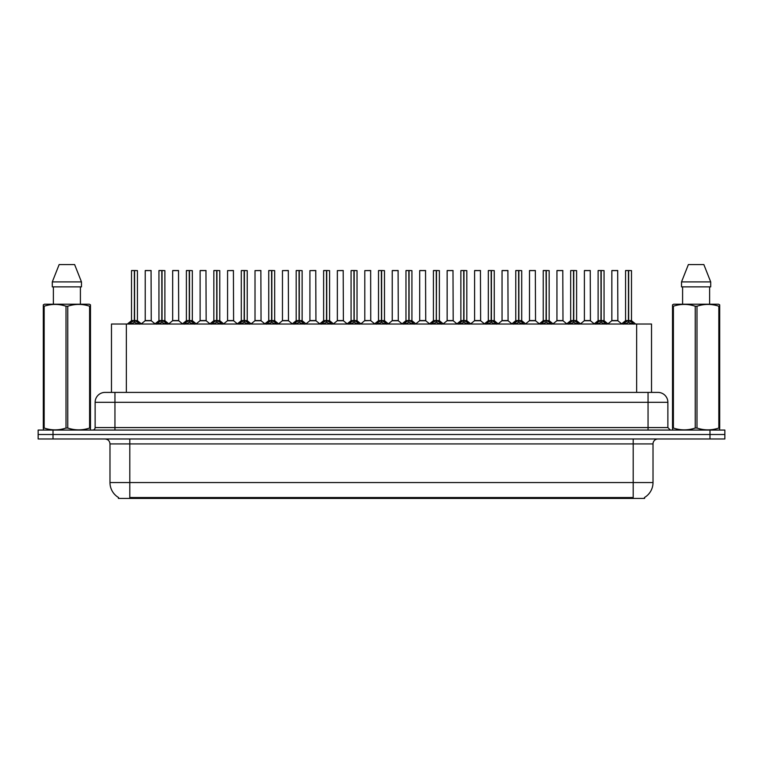 <?xml version="1.0" encoding="UTF-8"?>
<svg xmlns="http://www.w3.org/2000/svg" width="763" height="763" viewBox="0 0 763 763"><rect width="100%" height="100%" fill="white"/><g stroke="black" fill="none" stroke-linecap="round" stroke-linejoin="round"><path stroke-width="1.14" d="M108.737 392.401L111.484 392.401L111.484 324.027L651.516 324.027L651.516 392.401M644.582 497.447L644.582 498.43L118.418 498.43L118.418 497.447M118.561 497.533A17.339 17.339 0 0 1 109.986 482.569L129.805 482.569L129.805 497.533L633.195 497.533L633.195 482.569L653.014 482.569L653.014 443.923A4.95 4.95 0 0 1 657.964 438.973M109.986 482.569L109.986 443.923C109.7 440.919 108.05 439.269 105.036 438.973M644.439 497.533A17.339 17.339 0 0 0 653.014 482.569M724.85 438.973L724.85 434.509L38.15 434.509L38.15 438.973L53.009 438.973L53.009 434.509L38.15 434.509L38.15 430.055L53.009 430.055L53.009 434.509L724.85 434.509L724.85 438.973L53.009 438.973M667.873 402.311L95.127 402.311A9.909 9.909 0 0 1 105.036 392.401L657.964 392.401A9.909 9.909 0 0 1 667.873 402.311L667.873 427.576L670.353 430.055M95.127 402.311L95.127 427.576A2.48 2.48 0 0 1 92.647 430.055M724.85 430.055L724.85 434.509L724.85 430.055L53.009 430.055M129.29 324.141L131.093 322.244L134.336 320.603L134.336 322.329L134.507 270.522L137.435 270.617L137.435 320.555L134.593 320.603L137.845 322.244L139.648 324.141M131.494 270.617L134.345 270.522L131.494 270.617L131.494 320.555L134.336 320.603M134.345 270.522L131.589 270.522M137.435 270.617L134.593 270.522M134.422 270.522L134.422 320.555L137.531 320.756L134.927 320.756M134.336 270.617L134.469 320.555M133.477 270.522L135.461 270.522M134.593 320.603L134.593 322.329L134.507 320.565M134.593 320.555L134.593 270.617M137.845 322.244L137.845 324.027L134.593 322.329M134.336 322.329L131.093 324.037L131.093 322.244M148.938 320.555L145.132 320.756L151.255 320.756L151.064 270.522L145.218 270.617L145.218 320.555L151.16 320.555L148.06 320.555M148.146 270.522L145.313 270.522M156.739 324.141L158.542 322.244L161.785 320.603L161.785 322.329L161.956 270.522L164.884 270.617L164.884 320.555L162.042 320.603L165.294 322.244L167.097 324.141M158.942 270.617L161.785 270.522L158.942 270.617L158.942 320.555L161.785 320.603M161.785 270.522L159.038 270.522M164.884 270.617L162.042 270.522M161.87 270.522L161.87 320.555L164.98 320.756L162.366 320.756M161.785 270.617L161.918 320.555M160.926 270.522L162.91 270.522M162.042 320.603L162.042 322.329L161.956 320.565M162.042 320.555L162.042 270.617M165.294 322.244L165.294 324.027L162.042 322.329M161.785 322.329L158.542 324.037L158.542 322.244M184.188 324.141L185.991 322.244L189.234 320.603L189.234 322.329L189.405 270.522L192.333 270.617L192.333 320.555L189.491 320.603L192.743 322.244L194.546 324.141M186.391 270.617L189.234 270.522L186.391 270.617L186.391 320.555L189.234 320.603M189.234 270.522L186.487 270.522M192.333 270.617L189.491 270.522M189.319 270.522L189.319 320.555L192.429 320.756L189.815 320.756M189.234 270.617L189.367 320.555M188.375 270.522L190.349 270.522M189.491 320.603L189.491 322.329L189.405 320.565M189.491 320.555L189.491 270.617M192.743 322.244L192.743 324.027L189.491 322.329M189.234 322.329L185.991 324.037L185.991 322.244M211.628 324.141L213.43 322.244L216.682 320.603L216.682 322.329L216.854 270.522L219.782 270.617L219.782 320.555L216.94 320.603L220.192 322.244L221.985 324.141M213.84 270.617L216.682 270.522L213.84 270.617L213.84 320.555L216.682 320.603M216.682 270.522L213.936 270.522M219.782 270.617L216.94 270.522M216.768 270.522L216.768 320.555L219.878 320.756L217.264 320.756M216.682 270.617L216.806 320.555M215.824 270.522L217.798 270.522M216.94 320.603L216.94 322.329L216.854 320.565M216.94 320.555L216.94 270.617M220.192 322.244L220.192 324.027L216.94 322.329M216.682 322.329L213.43 324.037L213.43 322.244M239.077 324.141L240.879 322.244L244.131 320.603L244.131 322.329L244.303 270.522L247.231 270.617L247.231 320.555L244.389 320.603L247.632 322.244L249.434 324.141M241.289 270.617L244.131 270.522L241.289 270.617L241.289 320.555L244.131 320.603M244.131 270.522L241.385 270.522M247.231 270.617L244.389 270.522M244.217 270.522L244.217 320.555L247.326 320.756L244.713 320.756M244.131 270.617L244.255 320.555M243.263 270.522L245.247 270.522M244.389 320.603L244.389 322.329L244.303 320.565M244.389 320.555L244.389 270.617M247.632 322.244L247.632 324.027L244.389 322.329M244.131 322.329L240.879 324.037L240.879 322.244M176.387 320.555L172.572 320.756L178.704 320.756L178.513 270.522L172.667 270.617L172.667 320.555L178.609 320.555L175.509 320.555M175.595 270.522L172.762 270.522M203.835 320.555L200.02 320.756L206.153 320.756L205.962 270.522L200.116 270.617L200.116 320.555L206.058 320.555L202.958 320.555M203.044 270.522L200.211 270.522M231.284 320.555L227.469 320.756L233.602 320.756L233.411 270.522L227.565 270.617L227.565 320.555L233.507 320.555L230.407 320.555M90.177 430.055L90.482 428.053L89.605 428.053L89.605 306.211C82.356 303.817 75.07 303.817 67.764 306.211L66.009 306.211C58.761 303.817 51.474 303.817 44.168 306.211L43.291 306.211L43.291 304.847L44.435 304.208L43.291 304.847L43.291 428.672M67.764 306.211L67.764 428.053C75.012 430.446 82.299 430.446 89.605 428.053M67.764 428.053L66.009 428.053L66.009 306.211M44.168 306.211L44.168 428.053C51.417 430.446 58.703 430.446 66.009 428.053M44.168 428.053L43.291 428.053L43.596 430.055M90.482 428.672L90.482 304.847L89.338 304.208L90.482 304.847L90.482 306.211L89.605 306.211M89.338 304.208L44.435 304.208M53.372 286.869L53.372 304.208M80.401 304.208L80.401 286.869L80.401 304.208M74.621 264.57L81.479 281.909L81.479 286.869L52.294 286.869L52.294 281.909L59.152 264.57L52.294 281.909L81.479 281.909L74.621 264.57L59.152 264.57M719.404 430.055L719.709 428.053L718.832 428.053L718.832 306.211C711.583 303.817 704.297 303.817 696.991 306.211L695.236 306.211C687.988 303.817 680.701 303.817 673.395 306.211L672.518 306.211L672.518 304.847L673.662 304.208L672.518 304.847L672.518 428.672M696.991 306.211L696.991 428.053C704.239 430.446 711.526 430.446 718.832 428.053M696.991 428.053L695.236 428.053L695.236 306.211M673.395 306.211L673.395 428.053C680.644 430.446 687.93 430.446 695.236 428.053M673.395 428.053L672.518 428.053L672.823 430.055M719.709 311.638L719.709 304.847L718.565 304.208L719.709 304.847L719.709 306.211L718.832 306.211M718.565 304.208L673.662 304.208M682.599 286.869L682.599 304.208M709.628 304.208L709.628 286.869M710.706 286.869L710.706 281.909L710.706 286.869L681.521 286.869L681.521 281.909L688.379 264.57L681.521 281.909L710.706 281.909L703.848 264.57L688.379 264.57M719.709 428.672L719.709 306.211M703.848 264.57L710.706 281.909M266.525 324.141L268.328 322.244L271.58 320.603L271.58 322.329L271.752 270.522L274.68 270.617L274.68 320.555L271.838 320.603L275.081 322.244L276.883 324.141M268.738 270.617L271.58 270.522L268.738 270.617L268.738 320.555L271.58 320.603M271.58 270.522L268.834 270.522M274.68 270.617L271.828 270.522M271.666 270.522L271.666 320.555L274.766 320.756L272.162 320.756M271.58 270.617L271.704 320.555M270.712 270.522L272.696 270.522M271.838 320.603L271.838 322.329L271.752 320.565M271.838 320.555L271.838 270.617M275.081 322.244L275.081 324.027L271.838 322.329M271.58 322.329L268.328 324.037L268.328 322.244M293.974 324.141L295.777 322.244L299.029 320.603L299.029 322.329L299.201 270.522L302.129 270.617L302.129 320.555L299.287 320.603L302.529 322.244L304.332 324.141M296.187 270.617L299.029 270.522L296.187 270.617L296.187 320.555L299.029 320.603M299.029 270.522L296.282 270.522M302.129 270.617L299.277 270.522M299.115 270.522L299.115 320.555L302.215 320.756L299.611 320.756M299.029 270.617L299.153 320.555M298.161 270.522L300.145 270.522M299.287 320.603L299.287 322.329L299.201 320.565M299.287 320.555L299.287 270.617M302.529 322.244L302.529 324.027L299.287 322.329M299.029 322.329L295.777 324.037L295.777 322.244M321.423 324.141L323.226 322.244L326.478 320.603L326.478 322.329L326.65 270.522L329.578 270.617L329.578 320.555L326.736 320.603L329.978 322.244L331.781 324.141M323.626 270.617L326.478 270.522L323.626 270.617L323.626 320.555L326.478 320.603M326.478 270.522L323.731 270.522M329.578 270.617L326.726 270.522M326.564 270.522L326.564 320.555L329.664 320.756L327.06 320.756M326.478 270.617L326.602 320.555M325.61 270.522L327.594 270.522M326.736 320.603L326.736 322.329L326.65 320.565M326.736 320.555L326.736 270.617M329.978 322.244L329.978 324.027L326.736 322.329M326.478 322.329L323.226 324.037L323.226 322.244M258.733 320.555L254.918 320.756L261.051 320.756L260.86 270.522L255.014 270.617L255.014 320.555L260.956 320.555L257.856 320.555M286.182 320.555L282.367 320.756L288.49 320.756L288.309 270.522L282.463 270.617L282.463 320.555L288.404 320.555L285.305 320.555M313.631 320.555L309.816 320.756L315.939 320.756L315.748 270.522L309.912 270.617L309.912 320.555L315.853 320.555L312.754 320.555M348.872 324.141L350.675 322.244L353.918 320.603L353.918 322.329L354.099 320.555L354.099 270.522L357.027 270.617L357.027 320.555L354.185 320.603L357.427 322.244L359.23 324.141M351.075 270.617L353.927 270.522L351.075 270.617L351.075 320.555L353.918 320.603M353.927 270.522L351.18 270.522M357.027 270.617L354.175 270.522M354.013 270.522L354.013 320.555L357.113 320.756L354.509 320.756M353.918 270.617L354.051 320.555M353.059 270.522L355.043 270.522M354.185 320.603L354.185 322.329L354.099 320.565M354.185 320.555L354.185 270.617M357.427 322.244L357.427 324.027L354.185 322.329M353.918 322.329L350.675 324.037L350.675 322.244M376.321 324.141L378.124 322.244L381.366 320.603L381.366 322.329L381.548 320.555L381.548 270.522L384.476 270.617L384.476 320.555L381.634 320.603L384.876 322.244L386.679 324.141M378.524 270.617L381.376 270.522L378.524 270.617L378.524 320.555L381.366 320.603M381.376 270.522L378.629 270.522M384.476 270.617L381.624 270.522M381.452 270.522L381.452 320.555L384.562 320.756L381.958 320.756M381.366 270.617L381.5 320.555M380.508 270.522L382.492 270.522M381.634 320.603L381.634 322.329L381.548 320.565M381.634 320.555L381.634 270.617M384.876 322.244L384.876 324.027L381.634 322.329M381.366 322.329L378.124 324.037L378.124 322.244M403.77 324.141L405.573 322.244L408.815 320.603L408.815 322.329L408.987 270.522L411.925 270.617L411.925 320.555L409.082 320.603L412.325 322.244L414.128 324.141M405.973 270.617L408.825 270.522L405.973 270.617L405.973 320.555L408.815 320.603M408.825 270.522L406.078 270.522M411.925 270.617L409.073 270.522M408.901 270.522L408.901 320.555L412.01 320.756L409.407 320.756M408.815 270.617L409.082 320.603M407.957 270.522L409.941 270.522M409.082 320.555L409.082 270.617M412.325 322.244L412.325 324.027L409.082 322.329M408.815 322.329L405.573 324.037L405.573 322.244M431.219 324.141L433.022 322.244L436.264 320.603L436.264 322.329L436.436 270.522L439.374 270.617L439.374 320.555L436.522 320.603L439.774 322.244L441.577 324.141M433.422 270.617L436.274 270.522L433.422 270.617L433.422 320.555L436.264 320.603M436.274 270.522L433.527 270.522M439.374 270.617L436.522 270.522M436.35 270.522L436.35 320.555L436.522 270.617M436.264 270.617L436.398 320.555M435.406 270.522L437.39 270.522M436.522 320.603L436.522 322.329L436.436 320.565M439.774 322.244L439.774 324.027L436.522 322.329M436.264 322.329L433.022 324.037L433.022 322.244M458.668 324.141L460.471 322.244L463.713 320.603L463.713 322.329L463.885 270.522L466.813 270.617L466.813 320.555L463.971 320.603L467.223 322.244L469.026 324.141M460.871 270.617L463.723 270.522L460.871 270.617L460.871 320.555L463.713 320.603M463.723 270.522L460.966 270.522M466.813 270.617L463.971 270.522M463.799 270.522L463.799 320.555L466.908 320.756L464.305 320.756M463.713 270.617L463.847 320.555M462.855 270.522L464.839 270.522M463.971 320.603L463.971 322.329L463.885 320.565M463.971 320.555L463.971 270.617M467.223 322.244L467.223 324.027L463.971 322.329M463.713 322.329L460.471 324.037L460.471 322.244M341.08 320.555L337.265 320.756L343.388 320.756L343.197 270.522L337.351 270.617L337.351 320.555L343.302 320.555L340.203 320.555M370.742 320.565L370.646 270.522L364.8 270.617L364.8 320.555L370.751 320.555L367.642 320.555M368.529 320.555L364.8 320.555L360.918 323.827M395.978 320.555L392.163 320.756L398.286 320.756L398.095 270.522L392.249 270.617L392.249 320.555L398.2 320.555L395.091 320.555M394.233 270.522L392.354 270.522M423.427 320.555L419.612 320.756L425.735 320.756L425.544 270.522L419.698 270.617L419.698 320.555L425.649 320.555L422.54 320.555M421.681 270.522L419.803 270.522M450.866 320.555L447.061 320.756L453.184 320.756L452.993 270.522L447.147 270.617L447.147 320.555L453.088 320.555L449.989 320.555M449.13 270.522L447.252 270.522M486.117 324.141L487.919 322.244L491.162 320.603L491.162 322.329L491.334 270.522L494.262 270.617L494.262 320.555L491.42 320.603L494.672 322.244L496.475 324.141M488.32 270.617L491.172 270.522L488.32 270.617L488.32 320.555L491.162 320.603M491.172 270.522L488.415 270.522M494.262 270.617L491.42 270.522M491.248 270.522L491.248 320.555L494.357 320.756L491.744 320.756M491.162 270.617L491.296 320.555M490.304 270.522L492.288 270.522M491.42 320.603L491.42 322.329L491.334 320.565M491.42 320.555L491.42 270.617M494.672 322.244L494.672 324.027L491.42 322.329M491.162 322.329L487.919 324.037L487.919 322.244M513.566 324.141L515.368 322.244L518.611 320.603L518.611 322.329L518.783 270.522L521.711 270.617L521.711 320.555L518.869 320.603L522.121 322.244L523.923 324.141M515.769 270.617L518.611 270.522L515.769 270.617L515.769 320.555L518.611 320.603M518.611 270.522L515.864 270.522M521.711 270.617L518.869 270.522M518.697 270.522L518.697 320.555L521.806 320.756L519.193 320.756M518.611 270.617L518.745 320.555M517.753 270.522L519.737 270.522M518.869 320.603L518.869 322.329L518.783 320.565M518.869 320.555L518.869 270.617M522.121 322.244L522.121 324.027L518.869 322.329M518.611 322.329L515.368 324.037L515.368 322.244M541.015 324.141L542.808 322.244L546.06 320.603L546.06 322.329L546.232 270.522L549.16 270.617L549.16 320.555L546.318 320.603L549.57 322.244L551.372 324.141M543.218 270.617L546.06 270.522L543.218 270.617L543.218 320.555L546.06 320.603M546.06 270.522L543.313 270.522M549.16 270.617L546.318 270.522M546.146 270.522L546.146 320.555L549.255 320.756L546.642 320.756M546.06 270.617L546.318 320.603M545.202 270.522L547.176 270.522M546.318 320.555L546.318 270.617M549.57 322.244L549.57 324.027L546.318 322.329M546.06 322.329L542.808 324.037L542.808 322.244M568.454 324.141L570.257 322.244L573.509 320.603L573.509 322.329L573.681 270.522L576.609 270.617L576.609 320.555L573.766 320.603L577.009 322.244L578.812 324.141M570.667 270.617L573.509 270.522L570.667 270.617L570.667 320.555L573.509 320.603M573.509 270.522L570.762 270.522M576.609 270.617L573.766 270.522M573.595 270.522L573.595 320.555L576.704 320.756L574.091 320.756M573.509 270.617L573.633 320.555M572.651 270.522L574.625 270.522M573.766 320.603L573.766 322.329L573.681 320.565M573.766 320.555L573.766 270.617M577.009 322.244L577.009 324.027L573.766 322.329M573.509 322.329L570.257 324.037L570.257 322.244M595.903 324.141L597.706 322.244L600.958 320.603L600.958 322.329L601.13 270.522L604.058 270.617L604.058 320.555L601.215 320.603L604.458 322.244L606.261 324.141M598.116 270.617L600.958 270.522L598.116 270.617L598.116 320.555L600.958 320.603M600.958 270.522L598.211 270.522M604.058 270.617L601.215 270.522M601.044 270.522L601.044 320.555L604.153 320.756L601.54 320.756M600.958 270.617L601.082 320.555M600.09 270.522L602.074 270.522M601.215 320.603L601.215 322.329L601.13 320.565M601.215 320.555L601.215 270.617M604.458 322.244L604.458 324.027L601.215 322.329M600.958 322.329L597.706 324.037L597.706 322.244M623.352 324.141L625.155 322.244L628.407 320.603L628.407 322.329L628.578 270.522L631.506 270.617L631.506 320.555L628.664 320.603L631.907 322.244L633.71 324.141M625.565 270.617L628.407 270.522L625.565 270.617L625.565 320.555L628.407 320.603M628.407 270.522L625.66 270.522M631.506 270.617L628.655 270.522M628.493 270.522L628.493 320.555L631.592 320.756L628.989 320.756M628.407 270.617L628.531 320.555M627.539 270.522L629.523 270.522M628.664 320.603L628.664 322.329L628.578 320.565M628.664 320.555L628.664 270.617M631.907 322.244L631.907 324.027L628.664 322.329M628.407 322.329L625.155 324.037L625.155 322.244M478.315 320.555L474.51 320.756L480.633 320.756L480.442 270.522L474.596 270.617L474.596 320.555L480.537 320.555L477.438 320.555M476.579 270.522L474.691 270.522M505.764 320.555L501.949 320.756L508.082 320.756L507.891 270.522L502.044 270.617L502.044 320.555L507.986 320.555L504.887 320.555M504.028 270.522L502.14 270.522M533.213 320.555L529.398 320.756L535.531 320.756L535.34 270.522L529.493 270.617L529.493 320.555L535.435 320.555L532.336 320.555M531.477 270.522L529.589 270.522M560.662 320.555L556.847 320.756L562.98 320.756L562.789 270.522L556.942 270.617L556.942 320.555L562.884 320.555L559.784 320.555M558.926 270.522L557.038 270.522M588.111 320.555L584.296 320.756L590.428 320.756L590.238 270.522L584.391 270.617L584.391 320.555L590.333 320.555L587.233 320.555M586.375 270.522L584.487 270.522M615.56 320.555L611.745 320.756L617.868 320.756L617.687 270.522L611.84 270.617L611.84 320.555L617.782 320.555L614.682 320.555M613.814 270.522L611.936 270.522M631.211 498.43L631.211 497.447M131.789 498.43L131.789 497.447M126.353 392.401L126.353 324.027M636.647 392.401L636.647 324.027M633.195 438.973L633.195 443.923L109.986 443.923M653.014 443.923L633.195 443.923L633.195 482.569L129.805 482.569L129.805 438.973M709.991 438.973L709.991 430.055M114.946 430.055L114.946 392.401M95.127 427.576L667.873 427.576M648.054 392.401L648.054 430.055M134.011 320.756L131.494 320.555L134.336 320.565M130.568 322.692L130.568 324.027M138.361 322.692L138.361 324.027M151.16 270.617L145.218 270.617M161.46 320.756L158.942 320.555L161.785 320.565M158.017 322.692L158.017 324.027M165.809 322.692L165.809 324.027M188.909 320.756L186.391 320.555L189.234 320.565M185.466 322.692L185.466 324.027M193.258 322.692L193.258 324.027M216.358 320.756L213.84 320.555L216.682 320.565M212.915 322.692L212.915 324.027M220.707 322.692L220.707 324.027M243.807 320.756L241.289 320.555L244.131 320.565M240.364 322.692L240.364 324.027M248.156 322.692L248.156 324.027M178.609 270.617L172.667 270.617M206.058 270.617L200.116 270.617M233.507 270.617L227.565 270.617M271.256 320.756L268.738 320.555L271.58 320.565M267.813 322.692L267.813 324.027M275.605 322.692L275.605 324.027M298.695 320.756L296.187 320.555L299.029 320.565M295.262 322.692L295.262 324.027M303.054 322.692L303.054 324.027M326.144 320.756L323.636 320.555L326.478 320.565M322.711 322.692L322.711 324.027M330.503 322.692L330.503 324.027M260.956 270.617L255.014 270.617M288.404 270.617L282.463 270.617M315.853 270.617L309.912 270.617M353.593 320.756L351.085 320.555L353.918 320.565M350.15 322.692L350.15 324.027M357.952 322.692L357.952 324.027M381.042 320.756L378.524 320.555L381.366 320.565M377.599 322.692L377.599 324.027M385.401 322.692L385.401 324.027M408.491 320.756L405.973 320.555L408.815 320.565M405.048 322.692L405.048 324.027M412.85 322.692L412.85 324.027M435.94 320.756L433.422 320.555L436.264 320.565M436.522 320.565L439.364 320.555L436.856 320.756M432.497 322.692L432.497 324.027M440.289 322.692L440.289 324.027M463.389 320.756L460.871 320.555L463.713 320.565M459.946 322.692L459.946 324.027M467.738 322.692L467.738 324.027M343.302 270.617L337.351 270.617M370.751 320.565L364.714 320.756M370.751 270.617L364.8 270.617M398.2 270.617L392.249 270.617M425.649 270.617L419.698 270.617M453.088 270.617L447.147 270.617M490.838 320.756L488.32 320.555L491.162 320.565M487.395 322.692L487.395 324.027M495.187 322.692L495.187 324.027M518.287 320.756L515.769 320.555L518.611 320.565M514.844 322.692L514.844 324.027M522.636 322.692L522.636 324.027M545.736 320.756L543.218 320.555L546.06 320.565M542.293 322.692L542.293 324.027M550.085 322.692L550.085 324.027M573.185 320.756L570.667 320.555L573.509 320.565M569.742 322.692L569.742 324.027M577.534 322.692L577.534 324.027M600.634 320.756L598.116 320.555L600.958 320.565M597.191 322.692L597.191 324.027M604.983 322.692L604.983 324.027M628.073 320.756L625.565 320.555L628.407 320.565M624.639 322.692L624.639 324.027M632.432 322.692L632.432 324.027M480.537 270.617L474.596 270.617M507.986 270.617L502.044 270.617M535.435 270.617L529.493 270.617M562.884 270.617L556.942 270.617M590.333 270.617L584.391 270.617M617.782 270.617L611.84 270.617M131.408 320.756L127.364 324.027M137.531 320.756L141.575 324.027M145.132 320.756L141.327 323.827M151.255 320.756L155.051 323.827M158.847 320.756L154.813 324.027M164.98 320.756L169.014 324.027M186.296 320.756L182.262 324.027M192.429 320.756L196.463 324.027M213.745 320.756L209.711 324.027M219.878 320.756L223.912 324.027M241.194 320.756L237.159 324.027M247.326 320.756L251.361 324.027M172.572 320.756L168.776 323.827M178.704 320.756L182.5 323.827M200.02 320.756L196.225 323.827M206.153 320.756L209.949 323.827M227.469 320.756L223.673 323.827M233.602 320.756L237.398 323.827M268.643 320.756L264.599 324.027M274.766 320.756L278.81 324.027M296.092 320.756L292.048 324.027M302.215 320.756L306.259 324.027M323.541 320.756L319.497 324.027M329.664 320.756L333.708 324.027M254.918 320.756L251.122 323.827M261.051 320.756L264.847 323.827M282.367 320.756L278.571 323.827M288.49 320.756L292.296 323.827M309.816 320.756L306.02 323.827M315.939 320.756L319.745 323.827M350.99 320.756L346.946 324.027M357.113 320.756L361.157 324.027M378.438 320.756L374.395 324.027M384.562 320.756L388.605 324.027M405.887 320.756L401.843 324.027M412.01 320.756L416.054 324.027M433.336 320.756L429.292 324.027M439.459 320.756L443.503 324.027M460.785 320.756L456.741 324.027M466.908 320.756L470.952 324.027M337.265 320.756L333.469 323.827M343.388 320.756L347.194 323.827M370.837 320.756L374.643 323.827M392.163 320.756L388.357 323.827M398.286 320.756L402.082 323.827M419.612 320.756L415.806 323.827M425.735 320.756L429.531 323.827M447.061 320.756L443.255 323.827M453.184 320.756L456.98 323.827M488.234 320.756L484.19 324.027M494.357 320.756L498.401 324.027M515.674 320.756L511.639 324.027M521.806 320.756L525.841 324.027M543.122 320.756L539.088 324.027M549.255 320.756L553.289 324.027M570.571 320.756L566.537 324.027M576.704 320.756L580.738 324.027M598.02 320.756L593.986 324.027M604.153 320.756L608.187 324.027M625.469 320.756L621.425 324.027M631.592 320.756L635.636 324.027M474.51 320.756L470.704 323.827M480.633 320.756L484.429 323.827M501.949 320.756L498.153 323.827M508.082 320.756L511.878 323.827M529.398 320.756L525.602 323.827M535.531 320.756L539.327 323.827M556.847 320.756L553.051 323.827M562.98 320.756L566.775 323.827M584.296 320.756L580.5 323.827M590.428 320.756L594.224 323.827M611.745 320.756L607.949 323.827M617.868 320.756L621.673 323.827"/></g></svg>
